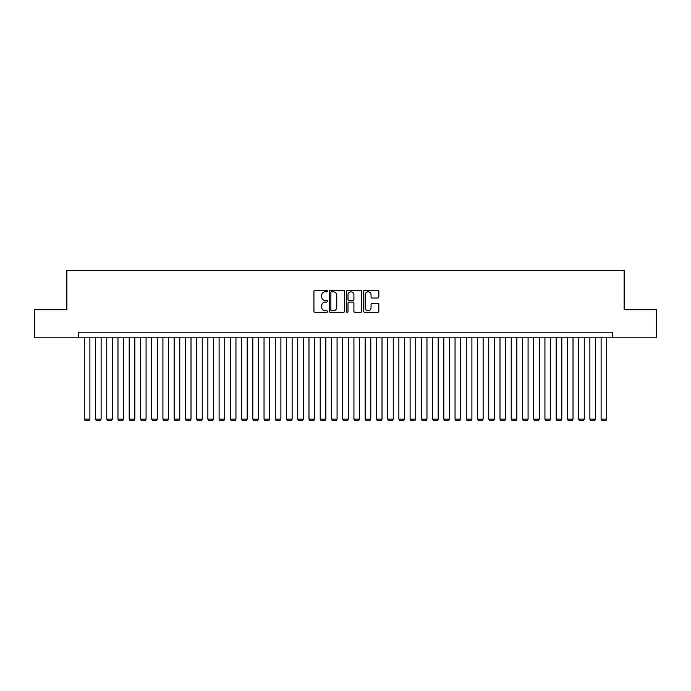 <?xml version="1.0" encoding="UTF-8"?>
<svg xmlns="http://www.w3.org/2000/svg" width="691" height="691" viewBox="0 0 691 691"><rect width="100%" height="100%" fill="white"/><g stroke="black" fill="none" stroke-linecap="round" stroke-linejoin="round"><path stroke-width="1.04" d="M327.525 291.032A0.769 0.769 0 0 0 326.748 290.255L315.036 290.255A1.106 1.106 0 0 0 313.93 291.36L313.93 311.209A1.106 1.106 0 0 0 315.036 312.315L326.748 312.315A0.769 0.769 0 0 0 327.525 311.546A0.769 0.769 0 0 0 326.748 310.769L325.236 310.769A3.533 3.533 0 0 1 321.704 307.245L321.704 305.586A3.533 3.533 0 0 1 325.236 302.062L326.748 302.062A0.769 0.769 0 0 0 327.525 301.285A0.769 0.769 0 0 0 326.748 300.516L325.236 300.516A3.533 3.533 0 0 1 321.704 296.983L321.704 295.333A3.533 3.533 0 0 1 325.236 291.801L326.748 291.801A0.769 0.769 0 0 0 327.525 291.032M377.735 298.037A1.106 1.106 0 0 0 378.832 296.931L378.832 291.36A1.106 1.106 0 0 0 377.735 290.255L364.718 290.255A1.106 1.106 0 0 0 363.613 291.36L363.613 311.209A1.106 1.106 0 0 0 364.718 312.315L377.735 312.315A1.106 1.106 0 0 0 378.832 311.209L378.832 304.489A1.106 1.106 0 0 0 377.735 303.384L372.164 303.384A1.106 1.106 0 0 0 371.058 304.489L371.058 307.823A2.954 2.954 0 0 1 368.113 310.769A2.954 2.954 0 0 1 365.159 307.823L365.159 294.755A2.954 2.954 0 0 1 368.113 291.801A2.954 2.954 0 0 1 371.058 294.755L371.058 296.931A1.106 1.106 0 0 0 372.164 298.037L377.735 298.037M78.653 337.804L34.55 337.804L34.55 309.715L66.854 309.715L66.854 270.388L624.146 270.388L624.146 309.715L656.45 309.715L656.45 337.804L612.347 337.804L612.347 332.19L78.653 332.19L78.653 337.804L612.347 337.804M344.533 291.36A1.106 1.106 0 0 0 343.436 290.255L330.419 290.255A1.106 1.106 0 0 0 329.313 291.36L329.313 311.209A1.106 1.106 0 0 0 330.419 312.315L343.436 312.315A1.106 1.106 0 0 0 344.533 311.209L344.533 291.36M347.564 290.255L360.581 290.255A1.106 1.106 0 0 1 361.687 291.36L361.687 311.209A1.106 1.106 0 0 1 360.581 312.315L355.01 312.315A1.106 1.106 0 0 1 353.913 311.209L353.913 303.159A1.106 1.106 0 0 0 352.807 302.062L349.11 302.062A1.106 1.106 0 0 0 348.005 303.159L348.005 311.546A0.769 0.769 0 0 1 347.236 312.315A0.769 0.769 0 0 1 346.467 311.546L346.467 291.36A1.106 1.106 0 0 1 347.564 290.255M331.628 291.801A0.769 0.769 0 0 0 330.859 292.578L330.859 310A0.769 0.769 0 0 0 331.628 310.769L333.235 310.769A3.533 3.533 0 0 0 336.759 307.245L336.759 295.333A3.533 3.533 0 0 0 333.235 291.801L331.628 291.801M353.913 294.807A2.954 2.954 0 0 0 350.959 291.861A2.954 2.954 0 0 0 348.005 294.807L348.005 299.41A1.106 1.106 0 0 0 349.11 300.516L352.807 300.516A1.106 1.106 0 0 0 353.913 299.41L353.913 294.807M89.89 337.804L89.89 419.152L84.267 419.152L84.267 337.804M89.89 419.152L89.044 420.612L85.114 420.612L84.267 419.152M101.119 337.804L101.119 419.152L95.505 419.152L95.505 337.804M101.119 419.152L100.281 420.612L96.343 420.612L95.505 419.152M112.357 337.804L112.357 419.152L106.742 419.152L106.742 337.804M112.357 419.152L111.519 420.612L107.58 420.612L106.742 419.152M123.594 337.804L123.594 419.152L117.98 419.152L117.98 337.804M123.594 419.152L122.748 420.612L118.817 420.612L117.98 419.152M134.831 337.804L134.831 419.152L129.208 419.152L129.208 337.804M134.831 419.152L133.985 420.612L130.055 420.612L129.208 419.152M146.069 337.804L146.069 419.152L140.446 419.152L140.446 337.804M146.069 419.152L145.222 420.612L141.292 420.612L140.446 419.152M157.298 337.804L157.298 419.152L151.683 419.152L151.683 337.804M157.298 419.152L156.46 420.612L152.53 420.612L151.683 419.152M168.535 337.804L168.535 419.152L162.921 419.152L162.921 337.804M168.535 419.152L167.697 420.612L163.758 420.612L162.921 419.152M179.772 337.804L179.772 419.152L174.158 419.152L174.158 337.804M179.772 419.152L178.926 420.612L174.996 420.612L174.158 419.152M191.01 337.804L191.01 419.152L185.387 419.152L185.387 337.804M191.01 419.152L190.163 420.612L186.233 420.612L185.387 419.152M202.247 337.804L202.247 419.152L196.624 419.152L196.624 337.804M202.247 419.152L201.401 420.612L197.471 420.612L196.624 419.152M213.476 337.804L213.476 419.152L207.861 419.152L207.861 337.804M213.476 419.152L212.638 420.612L208.708 420.612L207.861 419.152M224.713 337.804L224.713 419.152L219.099 419.152L219.099 337.804M224.713 419.152L223.875 420.612L219.937 420.612L219.099 419.152M235.951 337.804L235.951 419.152L230.336 419.152L230.336 337.804M235.951 419.152L235.113 420.612L231.174 420.612L230.336 419.152M247.188 337.804L247.188 419.152L241.565 419.152L241.565 337.804M247.188 419.152L246.341 420.612L242.411 420.612L241.565 419.152M258.425 337.804L258.425 419.152L252.802 419.152L252.802 337.804M258.425 419.152L257.579 420.612L253.649 420.612L252.802 419.152M269.663 337.804L269.663 419.152L264.04 419.152L264.04 337.804M269.663 419.152L268.816 420.612L264.886 420.612L264.04 419.152M280.892 337.804L280.892 419.152L275.277 419.152L275.277 337.804M280.892 419.152L280.054 420.612L276.115 420.612L275.277 419.152M292.129 337.804L292.129 419.152L286.515 419.152L286.515 337.804M292.129 419.152L291.291 420.612L287.352 420.612L286.515 419.152M303.366 337.804L303.366 419.152L297.752 419.152L297.752 337.804M303.366 419.152L302.52 420.612L298.59 420.612L297.752 419.152M314.604 337.804L314.604 419.152L308.981 419.152L308.981 337.804M314.604 419.152L313.757 420.612L309.827 420.612L308.981 419.152M325.841 337.804L325.841 419.152L320.218 419.152L320.218 337.804M325.841 419.152L324.995 420.612L321.065 420.612L320.218 419.152M337.07 337.804L337.07 419.152L331.455 419.152L331.455 337.804M337.07 419.152L336.232 420.612L332.302 420.612L331.455 419.152M348.307 337.804L348.307 419.152L342.693 419.152L342.693 337.804M348.307 419.152L347.469 420.612L343.531 420.612L342.693 419.152M359.545 337.804L359.545 419.152L353.93 419.152L353.93 337.804M359.545 419.152L358.698 420.612L354.768 420.612L353.93 419.152M370.782 337.804L370.782 419.152L365.159 419.152L365.159 337.804M370.782 419.152L369.935 420.612L366.005 420.612L365.159 419.152M382.019 337.804L382.019 419.152L376.396 419.152L376.396 337.804M382.019 419.152L381.173 420.612L377.243 420.612L376.396 419.152M393.248 337.804L393.248 419.152L387.634 419.152L387.634 337.804M393.248 419.152L392.41 420.612L388.48 420.612L387.634 419.152M404.485 337.804L404.485 419.152L398.871 419.152L398.871 337.804M404.485 419.152L403.648 420.612L399.709 420.612L398.871 419.152M415.723 337.804L415.723 419.152L410.108 419.152L410.108 337.804M415.723 419.152L414.885 420.612L410.946 420.612L410.108 419.152M426.96 337.804L426.96 419.152L421.337 419.152L421.337 337.804M426.96 419.152L426.114 420.612L422.184 420.612L421.337 419.152M438.198 337.804L438.198 419.152L432.575 419.152L432.575 337.804M438.198 419.152L437.351 420.612L433.421 420.612L432.575 419.152M449.435 337.804L449.435 419.152L443.812 419.152L443.812 337.804M449.435 419.152L448.589 420.612L444.658 420.612L443.812 419.152M460.664 337.804L460.664 419.152L455.049 419.152L455.049 337.804M460.664 419.152L459.826 420.612L455.887 420.612L455.049 419.152M471.901 337.804L471.901 419.152L466.287 419.152L466.287 337.804M471.901 419.152L471.063 420.612L467.125 420.612L466.287 419.152M483.139 337.804L483.139 419.152L477.524 419.152L477.524 337.804M483.139 419.152L482.292 420.612L478.362 420.612L477.524 419.152M494.376 337.804L494.376 419.152L488.753 419.152L488.753 337.804M494.376 419.152L493.529 420.612L489.599 420.612L488.753 419.152M505.613 337.804L505.613 419.152L499.99 419.152L499.99 337.804M505.613 419.152L504.767 420.612L500.837 420.612L499.99 419.152M516.842 337.804L516.842 419.152L511.228 419.152L511.228 337.804M516.842 419.152L516.004 420.612L512.074 420.612L511.228 419.152M528.079 337.804L528.079 419.152L522.465 419.152L522.465 337.804M528.079 419.152L527.242 420.612L523.303 420.612L522.465 419.152M539.317 337.804L539.317 419.152L533.702 419.152L533.702 337.804M539.317 419.152L538.47 420.612L534.54 420.612L533.702 419.152M550.554 337.804L550.554 419.152L544.931 419.152L544.931 337.804M550.554 419.152L549.708 420.612L545.778 420.612L544.931 419.152M561.792 337.804L561.792 419.152L556.169 419.152L556.169 337.804M561.792 419.152L560.945 420.612L557.015 420.612L556.169 419.152M573.02 337.804L573.02 419.152L567.406 419.152L567.406 337.804M573.02 419.152L572.183 420.612L568.252 420.612L567.406 419.152M584.258 337.804L584.258 419.152L578.643 419.152L578.643 337.804M584.258 419.152L583.42 420.612L579.481 420.612L578.643 419.152M595.495 337.804L595.495 419.152L589.881 419.152L589.881 337.804M595.495 419.152L594.657 420.612L590.719 420.612L589.881 419.152M606.733 337.804L606.733 419.152L601.11 419.152L601.11 337.804M606.733 419.152L605.886 420.612L601.956 420.612L601.11 419.152"/></g></svg>
